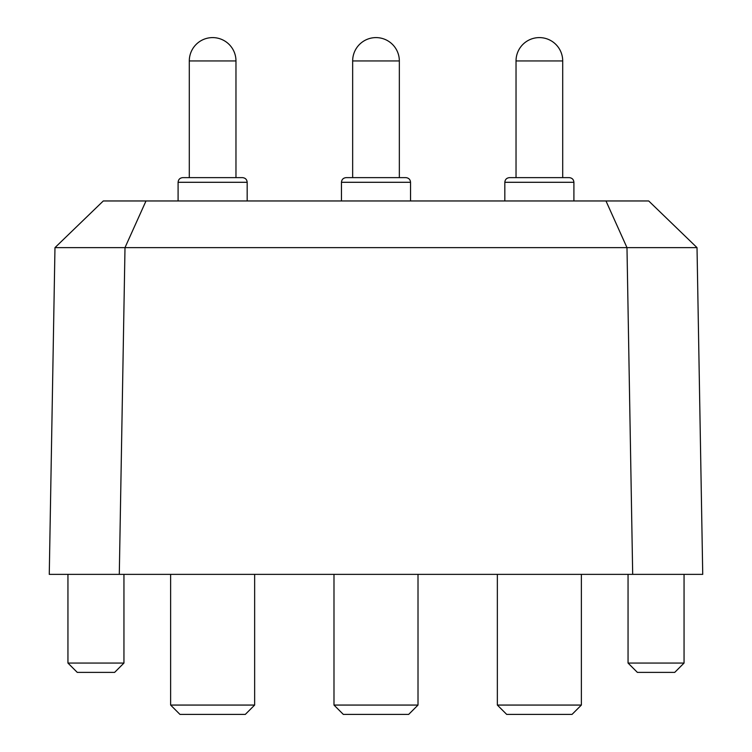 <?xml version="1.0" encoding="UTF-8"?>
<svg xmlns="http://www.w3.org/2000/svg" width="752" height="752" viewBox="0 0 752 752"><rect width="100%" height="100%" fill="white"/><g stroke="black" fill="none" stroke-linecap="round" stroke-linejoin="round"><path stroke-width="1.13" d="M123.948 663.057L114.614 672.391L77.277 672.391L67.943 663.057L123.948 663.057L123.948 574.368M684.057 663.057L674.723 672.391L637.386 672.391L628.052 663.057L684.057 663.057L684.057 574.368M119.295 574.368L49.265 574.368L54.971 247.634L103.297 200.963L648.703 200.963L697.019 247.624L702.735 574.368L632.686 574.368L626.98 247.634L125.001 247.634L119.295 574.368L632.686 574.368M697.029 247.634L626.98 247.634L605.98 200.963M125.001 247.634L54.971 247.634M146.001 200.963L124.992 247.624M539.363 177.632L569.236 177.632C572.103 177.933 573.654 179.484 573.908 182.294L504.827 182.294C505.081 179.484 506.632 177.933 509.489 177.632L539.363 177.632L509.489 177.632M572.037 714.4L581.371 705.066L572.037 714.4L506.688 714.4L497.354 705.066L581.371 705.066L581.371 574.368M516.032 60.94A23.34 23.34 0 0 1 539.363 37.6A23.34 23.34 0 0 1 562.703 60.94L516.032 60.94L516.032 177.632M376 177.632L405.873 177.632C408.731 177.933 410.291 179.484 410.536 182.294L341.464 182.294C341.709 179.484 343.269 177.933 346.127 177.632L376 177.632L346.127 177.632M376 705.066L418.009 705.066L418.009 574.368L418.009 705.066L408.674 714.4L343.326 714.4L333.991 705.066L376 705.066M352.66 60.94A23.34 23.34 0 0 1 376 37.6A23.34 23.34 0 0 1 399.34 60.94L352.66 60.94L352.66 177.632M247.173 200.963L247.173 182.294L178.092 182.294L178.092 200.963L178.092 182.294C178.346 179.484 179.897 177.933 182.764 177.632L189.297 177.632L189.297 60.94A23.34 23.34 0 0 1 212.637 37.6A23.34 23.34 0 0 0 189.297 60.94L235.968 60.94A23.34 23.34 0 0 0 212.637 37.6M182.764 177.632L242.511 177.632C245.368 177.933 246.919 179.484 247.173 182.294M254.646 705.066L245.312 714.4L179.963 714.4L170.629 705.066L254.646 705.066L254.646 574.368M189.297 60.94L189.297 177.632L212.637 177.632M67.943 663.057L67.943 574.368M628.052 663.057L628.052 574.368M562.703 177.632L562.703 60.94M573.908 200.963L573.908 182.294M506.688 714.4L497.354 705.066L497.354 574.368M504.827 200.963L504.827 182.294M410.536 200.963L410.536 182.294L410.536 200.963M399.34 177.632L399.34 60.94M333.991 705.066L333.991 574.368M341.464 200.963L341.464 182.294M170.629 705.066L170.629 574.368L170.629 705.066M235.968 177.632L235.968 60.94"/></g></svg>
